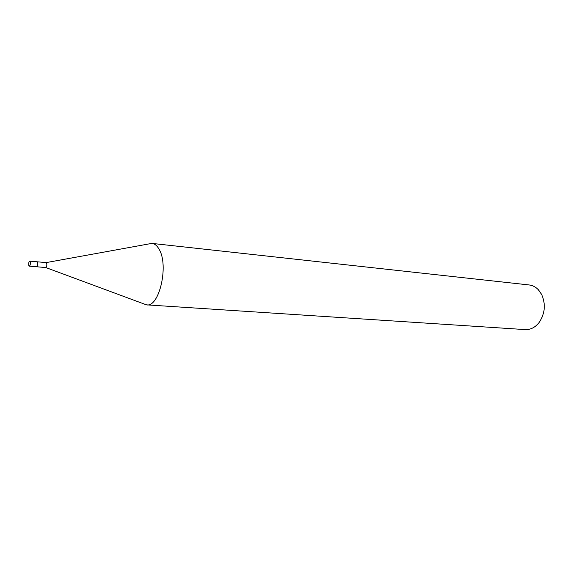 <?xml version="1.0" encoding="UTF-8"?>
<svg xmlns="http://www.w3.org/2000/svg" width="573" height="573" viewBox="0 0 573 573"><rect width="100%" height="100%" fill="white"/><g stroke="black" fill="none" stroke-linecap="round" stroke-linejoin="round"><path stroke-width="0.86" d="M29.309 266.137C30.276 265.392 30.577 263.902 30.204 261.646L29.746 261.13C28.779 261.861 28.485 263.358 28.851 265.614L29.309 266.137L36.758 266.774C37.732 266.037 38.033 264.554 37.653 262.312C38.033 264.554 37.732 266.037 36.758 266.774L45.768 267.548C46.757 266.796 47.05 265.32 46.664 263.114L46.191 262.599L148.715 243.962M151.824 243.396C154.689 243.625 157.167 245.674 159.251 249.534C168.906 265.75 159.222 307.4 146.695 304.872L143.465 303.747L146.437 304.843C159.022 307.966 169.006 265.922 159.251 249.534C157.238 245.796 154.846 243.754 152.089 243.418L148.708 243.962M146.695 304.872L525.24 329.597C530.598 329.812 535.254 327.412 539.2 322.398C545.052 313.531 545.868 304.22 541.65 294.465L538.448 289.831C535.755 286.994 532.654 285.368 529.158 284.953L152.089 243.418M46.191 262.599L37.195 261.797L37.653 262.312L37.173 261.797M45.768 267.548L146.437 304.843M37.195 261.797L29.746 261.13"/></g></svg>

